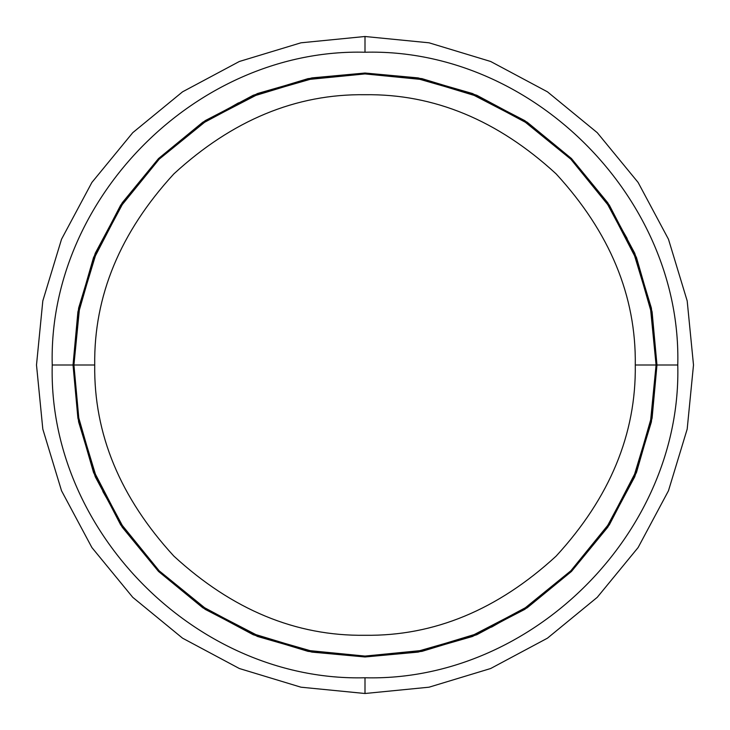 <?xml version="1.0" encoding="UTF-8"?>
<svg xmlns="http://www.w3.org/2000/svg" width="730" height="730" viewBox="0 0 730 730"><rect width="100%" height="100%" fill="white"/><g stroke="black" fill="none" stroke-linecap="round" stroke-linejoin="round"><path stroke-width="1.09" d="M365 36.5L365 52.232L365 36.5L300.961 42.805L239.349 61.484L182.555 91.825L132.76 132.668L91.889 182.445L61.521 239.248L42.815 300.897L36.5 365L42.815 429.103L61.521 490.742L91.889 547.546L132.76 597.332L182.555 638.175L239.349 668.516L300.961 687.195L365 693.5L365 677.769L365 693.5L429.039 687.195L490.651 668.516L547.445 638.175L597.24 597.332L638.111 547.546L668.479 490.742L687.186 429.103L693.5 365L687.186 300.897L668.479 239.248L638.111 182.445L597.24 132.668L547.445 91.825L490.651 61.484L429.039 42.805L365 36.5M94.718 365C93.787 296.015 120.176 232.313 173.877 173.877C232.313 120.176 296.015 93.787 365 94.718C433.985 93.787 497.687 120.176 556.123 173.877C609.824 232.313 636.213 296.015 635.283 365L656.078 365L651.215 312.038L635.638 257.854L608.628 205.723L570.823 159.177L524.277 121.372L472.146 94.362L417.962 78.785L365 73.922L312.038 78.785L257.854 94.362L205.723 121.372L159.177 159.177L121.372 205.723L94.362 257.854L78.785 312.038L73.922 365L94.718 365C93.787 296.015 120.176 232.313 173.877 173.877C232.313 120.176 296.015 93.787 365 94.718C433.985 93.787 497.687 120.176 556.123 173.877C609.824 232.313 636.213 296.015 635.283 365C636.213 433.985 609.824 497.687 556.123 556.123C497.687 609.824 433.985 636.213 365 635.283C296.015 636.213 232.313 609.824 173.877 556.123C120.176 497.687 93.787 433.985 94.718 365L73.922 365L79.515 308.215L96.077 253.611L122.978 203.287L159.177 159.177L122.978 203.287L96.077 253.611L79.515 308.215L73.922 365L78.785 417.962L94.362 472.146L121.372 524.277L159.177 570.823L205.723 608.628L257.854 635.638L312.038 651.215L365 656.078L417.962 651.215L472.146 635.638L524.277 608.628L570.823 570.823L608.628 524.277L635.638 472.146L651.215 417.962L656.078 365L650.485 421.785L633.923 476.389L607.022 526.713L570.823 570.823L607.022 526.713L633.923 476.389L650.485 421.785L656.078 365L650.485 308.215L656.078 365L635.283 365C636.213 433.985 609.824 497.687 556.123 556.123C497.687 609.824 433.985 636.213 365 635.283C296.015 636.213 232.313 609.824 173.877 556.123C120.176 497.687 93.787 433.985 94.718 365M52.45 365L73.027 365L77.9 311.874L93.522 257.526L120.614 205.23L158.538 158.538L205.23 120.614L257.526 93.522L311.874 77.9L365 73.027L418.126 77.9L472.474 93.522L524.77 120.614L571.462 158.538L609.386 205.23L636.478 257.526L652.1 311.874L656.973 365L677.549 365L656.973 365L651.37 421.958L634.753 476.736L607.771 527.215L571.462 571.462L527.215 607.771L476.736 634.753L421.958 651.37L365 656.973L308.042 651.37L253.264 634.753L202.785 607.771L158.538 571.462L122.229 527.215L95.247 476.736L78.63 421.958L73.027 365L78.63 308.042L95.247 253.264L122.229 202.785L158.538 158.538L202.785 122.229L253.264 95.247L308.042 78.63L365 73.027L421.958 78.63L476.736 95.247L527.215 122.229L571.462 158.538L607.771 202.785L634.753 253.264L651.37 308.042L656.973 365L652.1 418.126L636.478 472.474L609.386 524.77L571.462 571.462L524.77 609.386L472.474 636.478L418.126 652.1L365 656.973L311.874 652.1L257.526 636.478L205.23 609.386L158.538 571.462L120.614 524.77L93.522 472.474L77.9 418.126L73.027 365L52.45 365M570.769 570.878L526.713 607.022L491.473 627.161M476.389 633.923L421.785 650.485L476.389 633.923L526.713 607.022L570.823 570.823M421.584 650.521L365 656.078L308.215 650.485L253.611 633.923L203.287 607.022L159.177 570.823L203.287 607.022L253.611 633.923L308.215 650.485L365 656.078L421.785 650.485M159.122 570.769L122.978 526.713L102.839 491.473M96.077 476.389L79.515 421.785L96.077 476.389L122.978 526.713L159.177 570.823M159.231 159.122L203.287 122.978L238.527 102.839M253.611 96.077L308.215 79.515L253.611 96.077L203.287 122.978L159.177 159.177M308.416 79.479L365 73.922L421.785 79.515L476.389 96.077L526.713 122.978L570.823 159.177L526.713 122.978L476.389 96.077L421.785 79.515L365 73.922L308.215 79.515M570.878 159.231L607.022 203.287L627.161 238.527M633.923 253.611L650.485 308.215L633.923 253.611L607.022 203.287L570.823 159.177M52.232 365C47.879 198.022 197.803 47.906 365 52.232C532.207 47.906 682.112 198.022 677.769 365C682.112 531.978 532.207 682.094 365 677.769C197.803 682.094 47.879 531.978 52.232 365"/></g></svg>
